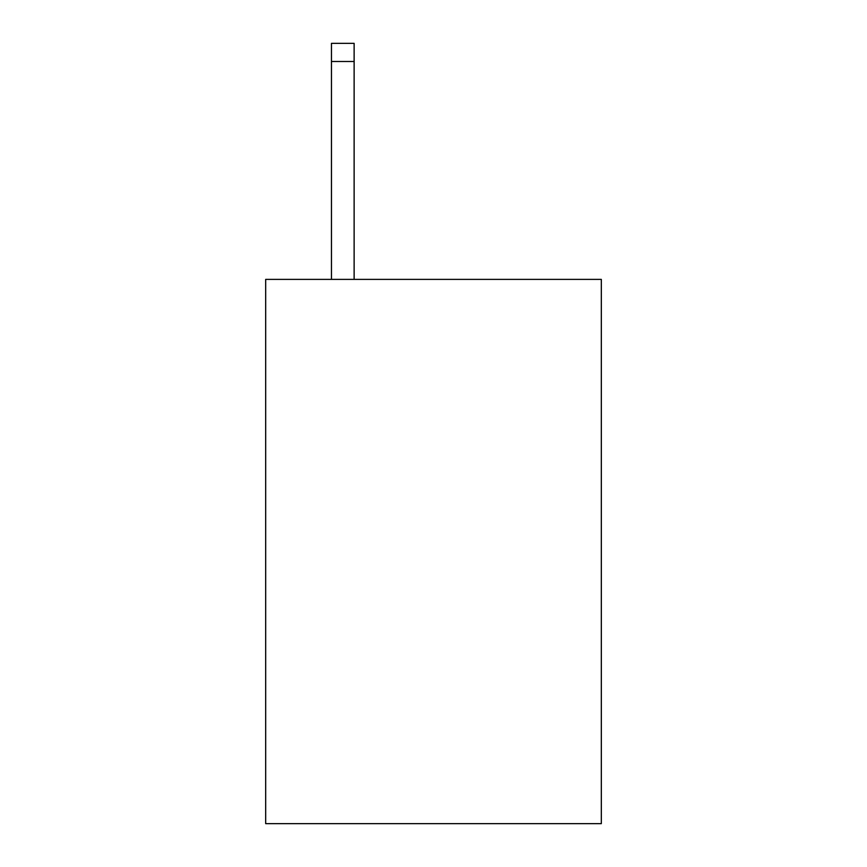 <?xml version="1.0" encoding="UTF-8"?>
<svg xmlns="http://www.w3.org/2000/svg" width="867" height="867" viewBox="0 0 867 867"><rect width="100%" height="100%" fill="white"/><g stroke="black" fill="none" stroke-linecap="round" stroke-linejoin="round"><path stroke-width="1.3" d="M601.319 279.38L601.319 823.65L265.681 823.65L265.681 279.38L601.319 279.38M354.126 279.38L354.126 61.492L331.454 61.492L331.454 43.35L354.126 43.35L354.126 61.492M331.454 279.38L331.454 61.492"/></g></svg>
